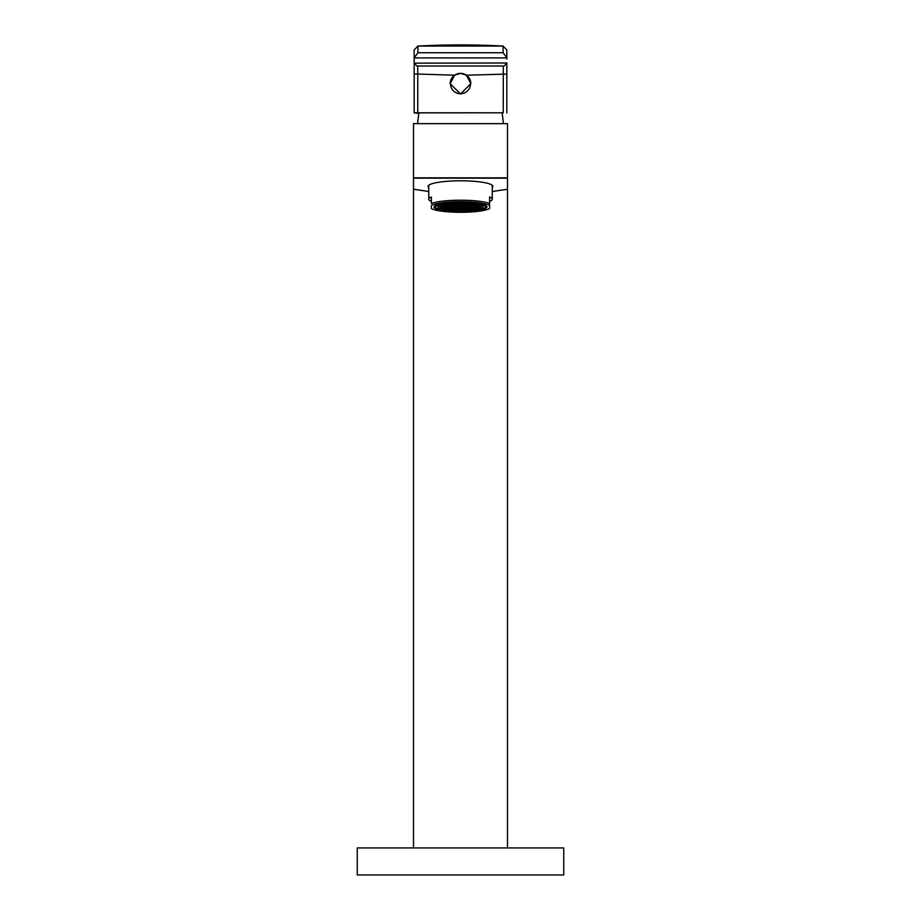 <?xml version="1.0" encoding="UTF-8"?>
<svg xmlns="http://www.w3.org/2000/svg" width="921" height="921" viewBox="0 0 921 921"><rect width="100%" height="100%" fill="white"/><g stroke="black" fill="none" stroke-linecap="round" stroke-linejoin="round"><path stroke-width="1.38" d="M460.5 210.921A22.507 3.903 180 0 0 483.007 207.018A22.507 3.903 180 0 0 460.5 203.104A22.507 3.903 0 0 0 437.993 207.018A22.507 3.903 0 0 0 460.5 210.921M460.5 211.335A24.89 4.317 180 0 0 485.39 207.018A24.89 4.317 180 0 0 460.5 202.689A24.89 4.317 0 0 0 435.61 207.018A24.89 4.317 0 0 0 460.5 211.335M460.5 211.611A26.479 4.593 180 0 0 486.979 207.018A26.479 4.593 180 0 0 460.5 202.413A26.479 4.593 0 0 0 434.021 207.018A26.479 4.593 0 0 0 460.5 211.611M489.615 205.475L489.615 208.56A30.439 5.284 180 0 1 460.5 212.302A30.439 5.284 180 0 1 431.385 208.56L431.385 205.475A30.439 5.284 180 0 1 460.5 201.722A30.439 5.284 180 0 1 489.615 205.475L489.615 203.506L489.615 205.475M489.615 201.4A31.763 5.514 180 0 0 492.263 199.189A31.763 5.514 180 0 0 489.615 196.99L489.615 203.506A31.763 5.514 0 0 0 460.5 200.191A31.763 5.514 0 0 0 431.385 203.506L431.385 196.99A31.763 5.514 180 0 0 428.737 199.189A31.763 5.514 180 0 0 431.385 201.4M492.263 187.55A32.431 5.63 180 0 0 492.931 186.422A32.431 5.63 180 0 0 460.5 180.792A32.431 5.63 180 0 0 428.069 186.422A32.431 5.63 180 0 0 428.737 187.55M492.263 191.499L507.494 189.242L507.494 178.144L413.506 178.144L413.506 189.242L428.737 191.499M413.506 847.942L413.506 189.242M413.506 177.845L507.494 177.845L507.494 123.644L413.506 123.644L413.506 178.144M417.581 123.644L418.859 112.846M503.419 123.644L502.141 112.846M507.494 847.942L507.494 181.552M417.086 112.869L503.246 112.811A439.455 3.834 180 0 0 417.754 112.811L414.174 112.846L417.086 113.306M503.073 52.762L506.826 57.655L506.826 50.01L503.073 46.05A794.19 794.167 0 0 0 417.927 46.062L503.073 46.05L503.073 52.762L417.927 52.762L417.927 46.05L414.174 50.01L414.174 112.846M506.826 59.059L506.826 55.744M506.826 63.158L504.098 66.013L416.902 66.013L414.174 63.158L506.826 62.985L506.826 112.846M414.174 50.01L414.174 57.908L417.927 52.762M503.292 66.047L503.246 112.811M506.826 74.083L466.406 75.2L470.827 83.673L460.5 93.988L450.173 83.673L454.594 75.2L460.5 73.346L466.406 75.2M417.708 66.047L417.754 74.048L454.594 75.2M450.173 83.673L450.173 83.673A10.327 10.327 180 0 1 460.5 73.358A10.327 10.327 180 0 1 470.827 83.673L470.827 83.673M417.754 112.811L417.754 74.048L414.174 74.083L414.174 72.195M414.174 56.964L414.174 57.908L506.826 57.908M414.174 66.473L414.174 69.386M470.562 83.673A10.062 10.062 180 0 1 460.5 93.735A10.062 10.062 180 0 1 450.438 83.673A10.062 10.062 0 0 0 460.5 93.735A10.062 10.062 180 0 0 470.562 83.673L470.562 83.684A10.062 10.062 180 0 0 460.5 73.611A10.062 10.062 0 0 0 450.438 83.673L450.438 83.684M471.886 210L474.534 210L471.886 209.539M460.5 210.874A22.242 3.857 180 0 0 482.742 207.018A22.242 3.857 180 0 0 460.5 203.15A22.242 3.857 180 0 0 438.258 207.018A22.242 3.857 180 0 0 460.5 210.874M461.824 206.788L459.176 206.788L461.824 207.248M459.176 207.34L461.824 207.801L459.176 207.801M465.001 207.34L462.354 207.34L465.001 207.801M465.001 206.788L462.354 206.788L465.001 207.248M465.001 206.235L462.354 206.235L465.001 206.695M461.824 206.235L459.176 206.235L461.824 206.695M458.646 206.235L455.999 206.235L458.646 206.695M455.999 206.788L458.646 207.248L455.999 207.248M455.999 207.34L458.646 207.801L455.999 207.801M455.999 207.893L458.646 208.342L455.999 208.342M459.176 208.342L461.824 208.342L459.176 207.893M462.354 208.342L465.001 208.342L462.354 207.893M468.179 207.893L465.531 207.893L468.179 208.342M468.179 207.34L465.531 207.34L468.179 207.801M468.179 206.788L465.531 206.788L468.179 207.248M468.179 206.235L465.531 206.235L468.179 206.695M468.179 205.682L465.531 205.682L468.179 206.143M465.001 205.682L462.354 205.682L465.001 206.143M461.824 205.682L459.176 205.682L461.824 206.143M458.646 205.682L455.999 205.682L458.646 206.143M455.469 205.682L452.821 205.682L455.469 206.143M452.821 206.235L455.469 206.695L452.821 206.695M452.821 206.788L455.469 207.248L452.821 207.248M452.821 207.34L455.469 207.801L452.821 207.801M452.821 207.893L455.469 208.342L452.821 208.342M452.821 208.434L455.469 208.894L452.821 208.894M455.999 208.894L458.646 208.894L455.999 208.434M459.176 208.894L461.824 208.894L459.176 208.434M462.354 208.894L465.001 208.894L462.354 208.434M465.531 208.894L468.179 208.894L465.531 208.434M471.356 208.434L468.708 208.434L471.356 208.894M471.356 207.893L468.708 207.893L471.356 208.342M471.356 207.34L468.708 207.34L471.356 207.801M471.356 206.788L468.708 206.788L471.356 207.248M471.356 206.235L468.708 206.235L471.356 206.695M471.356 205.682L468.708 205.682L471.356 206.143M471.356 205.13L468.708 205.13L471.356 205.59M468.179 205.13L465.531 205.13L468.179 205.59M465.001 205.13L462.354 205.13L465.001 205.59M461.824 205.13L459.176 205.13L461.824 205.59M458.646 205.13L455.999 205.13L458.646 205.59M455.469 205.13L452.821 205.13L455.469 205.59M452.292 205.13L449.644 205.13L452.292 205.59M449.644 205.682L452.292 206.143L449.644 206.143M449.644 206.235L452.292 206.695L449.644 206.695M449.644 206.788L452.292 207.248L449.644 207.248M449.644 207.34L452.292 207.801L449.644 207.801M449.644 207.893L452.292 208.342L449.644 208.342M449.644 208.434L452.292 208.894L449.644 208.894M449.644 208.986L452.292 209.447L449.644 209.447M452.821 209.447L455.469 209.447L452.821 208.986M455.999 209.447L458.646 209.447L455.999 208.986M459.176 209.447L461.824 209.447L459.176 208.986M462.354 209.447L465.001 209.447L462.354 208.986M465.531 209.447L468.179 209.447L465.531 208.986M468.708 209.447L471.356 209.447L468.708 208.986M474.534 208.986L471.886 208.986L474.534 209.447M474.534 208.434L471.886 208.434L474.534 208.894M474.534 207.893L471.886 207.893L474.534 208.342M474.534 207.34L471.886 207.34L474.534 207.801M474.534 206.788L471.886 206.788L474.534 207.248M474.534 206.235L471.886 206.235L474.534 206.695M474.534 205.682L471.886 205.682L474.534 206.143M474.534 205.13L471.886 205.13L474.534 205.59M474.534 204.577L471.886 204.577L474.534 205.038M471.356 204.577L468.708 204.577L471.356 205.038M468.179 204.577L465.531 204.577L468.179 205.038M465.001 204.577L462.354 204.577L465.001 205.038M461.824 204.577L459.176 204.577L461.824 205.038M458.646 204.577L455.999 204.577L458.646 205.038M455.469 204.577L452.821 204.577L455.469 205.038M452.292 204.577L449.644 204.577L452.292 205.038M449.114 204.577L446.466 204.577L449.114 205.038M446.466 205.13L449.114 205.59L446.466 205.59M446.466 205.682L449.114 206.143L446.466 206.143M446.466 206.235L449.114 206.695L446.466 206.695M446.466 206.788L449.114 207.248L446.466 207.248M446.466 207.34L449.114 207.801L446.466 207.801M446.466 207.893L449.114 208.342L446.466 208.342M446.466 208.434L449.114 208.894L446.466 208.894M446.466 208.986L449.114 209.447L446.466 209.447M446.466 209.539L449.114 210L446.466 210M449.644 210L452.292 210L449.644 209.539M452.821 210L455.469 210L452.821 209.539M455.999 210L458.646 210L455.999 209.539M459.176 210L461.824 210L459.176 209.539M462.354 210L465.001 210L462.354 209.539M465.531 210L468.179 210L465.531 209.539M468.708 210L471.356 210L468.708 209.539M477.711 208.986L475.063 208.986L477.711 209.447M477.711 208.434L475.063 208.434L477.711 208.894M477.711 207.893L475.063 207.893L477.711 208.342M477.711 207.34L475.063 207.34L477.711 207.801M477.711 206.788L475.063 206.788L477.711 207.248M477.711 206.235L475.063 206.235L477.711 206.695M477.711 205.682L475.063 205.682L477.711 206.143M477.711 205.13L475.063 205.13L477.711 205.59M477.711 204.577L475.063 204.577L477.711 205.038M474.534 204.025L471.886 204.025L474.534 204.485M471.356 204.025L468.708 204.025L471.356 204.485M468.179 204.025L465.531 204.025L468.179 204.485M465.001 204.025L462.354 204.025L465.001 204.485M461.824 204.025L459.176 204.025L461.824 204.485M458.646 204.025L455.999 204.025L458.646 204.485M455.469 204.025L452.821 204.025L455.469 204.485M452.292 204.025L449.644 204.025L452.292 204.485M449.114 204.025L446.466 204.025L449.114 204.485M443.289 204.577L445.937 205.038L443.289 205.038M443.289 205.13L445.937 205.59L443.289 205.59M443.289 205.682L445.937 206.143L443.289 206.143M443.289 206.235L445.937 206.695L443.289 206.695M443.289 206.788L445.937 207.248L443.289 207.248M443.289 207.34L445.937 207.801L443.289 207.801M443.289 207.893L445.937 208.342L443.289 208.342M443.289 208.434L445.937 208.894L443.289 208.894M443.289 208.986L445.937 209.447L443.289 209.447M452.821 210.552L455.469 210.552L452.821 210.092M455.999 210.552L458.646 210.552L455.999 210.092M459.176 210.552L461.824 210.552L459.176 210.092M462.354 210.552L465.001 210.552L462.354 210.092M465.531 210.552L468.179 210.552L465.531 210.092M480.889 207.893L478.241 207.893L480.889 208.342M480.889 207.34L478.241 207.34L480.889 207.801M480.889 206.788L478.241 206.788L480.889 207.248M480.889 206.235L478.241 206.235L480.889 206.695M480.889 205.682L478.241 205.682L480.889 206.143M468.179 203.472L465.531 203.472L468.179 203.932M465.001 203.472L462.354 203.472L465.001 203.932M461.824 203.472L459.176 203.472L461.824 203.932M458.646 203.472L455.999 203.472L458.646 203.932M455.469 203.472L452.821 203.472L455.469 203.932M440.111 205.682L442.759 206.143L440.111 206.143M440.111 206.235L442.759 206.695L440.111 206.695M440.111 206.788L442.759 207.248L440.111 207.248M440.111 207.34L442.759 207.801L440.111 207.801M440.111 207.893L442.759 208.342L440.111 208.342M563.744 874.95L357.256 874.95L357.256 847.942L563.744 847.942L563.744 874.95M485.39 205.441L485.39 207.018M435.61 205.441L435.61 207.018M492.263 185.282L492.263 199.189M506.826 56.918L506.826 57.643M414.174 59.14L414.174 74.083M428.737 185.282L428.737 199.189M482.742 206.419L482.742 207.018M438.258 206.419L438.258 207.018"/></g></svg>
